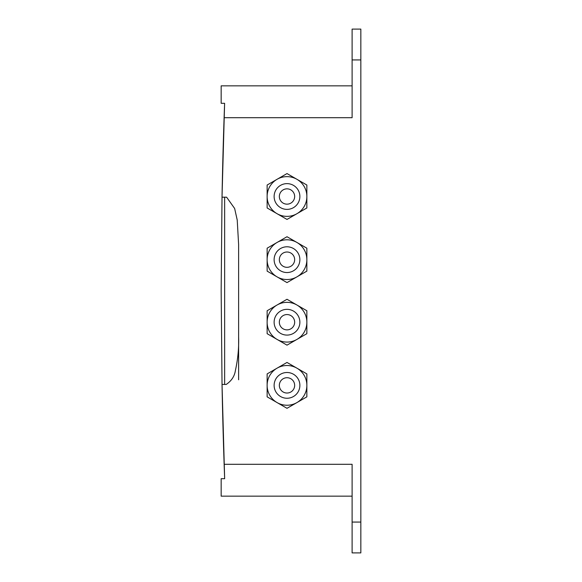 <?xml version="1.0" encoding="UTF-8"?>
<svg xmlns="http://www.w3.org/2000/svg" width="582" height="582" viewBox="0 0 582 582"><rect width="100%" height="100%" fill="white"/><g stroke="black" fill="none" stroke-linecap="round" stroke-linejoin="round"><path stroke-width="0.87" d="M226.202 384.447C231.461 380.919 234.517 376.307 235.375 370.618C237.9 359.196 238.976 347.956 238.62 336.876L238.62 244.622L237.223 220.04L234.648 208.487L226.602 197.189L222.018 197.189A5072.057 5072.057 0 0 1 224.616 103.305L222.018 197.189L221.16 290.527L222.033 384.447L224.652 478.695A5072.057 5072.057 0 0 1 222.033 384.447L226.202 384.447M221.16 103.305L224.616 103.305L221.16 103.305L221.16 85.845L352.11 85.845M221.16 478.695L224.652 478.695L221.16 478.695L221.16 496.155L352.11 496.155M352.11 522.069L352.11 552.9L360.84 552.9L360.84 522.069L352.11 522.069L352.11 464.305L224.135 464.305M360.84 522.069L360.84 29.1L352.11 29.1L352.11 59.931L360.84 59.931M224.106 117.695L352.11 117.695L352.11 59.931M352.11 29.1L360.84 29.1M296.929 368.173A19.861 19.861 0 0 1 286.999 405.239A19.861 19.861 0 0 1 277.068 368.173A19.861 19.861 0 0 1 296.929 368.173L306.86 373.906L306.86 396.844L286.999 408.309L267.138 396.844L267.138 373.906L286.999 362.44L296.929 368.173M286.999 377.718A7.661 7.661 0 0 1 294.659 385.379A7.661 7.661 0 0 1 286.999 393.032A7.661 7.661 0 0 1 279.338 385.379A7.661 7.661 0 0 1 286.999 377.718M296.929 305.012A19.861 19.861 0 0 1 286.999 342.078A19.861 19.861 0 0 1 277.068 305.012A19.861 19.861 0 0 1 296.929 305.012L306.86 310.744L306.86 333.682L286.999 345.148L267.138 333.682L267.138 310.744L286.999 299.279L296.929 305.012M286.999 314.556A7.661 7.661 0 0 1 294.659 322.217A7.661 7.661 0 0 1 286.999 329.87A7.661 7.661 0 0 1 279.338 322.217A7.661 7.661 0 0 1 286.999 314.556M296.929 179.3A19.861 19.861 0 0 1 286.999 216.366A19.861 19.861 0 0 1 277.068 179.3A19.861 19.861 0 0 1 296.929 179.3L306.86 185.032L306.86 207.97L286.999 219.436L267.138 207.97L267.138 185.032L286.999 173.567L296.929 179.3M286.999 188.844A7.661 7.661 0 0 1 294.659 196.505A7.661 7.661 0 0 1 286.999 204.158A7.661 7.661 0 0 1 279.338 196.505A7.661 7.661 0 0 1 286.999 188.844M296.929 242.461A19.861 19.861 0 0 1 286.999 279.527A19.861 19.861 0 0 1 277.068 242.461A19.861 19.861 0 0 1 296.929 242.461L306.86 248.194L306.86 271.132L286.999 282.597L267.138 271.132L267.138 248.194L286.999 236.728L296.929 242.461M286.999 252.006A7.661 7.661 0 0 1 294.659 259.667A7.661 7.661 0 0 1 286.999 267.32A7.661 7.661 0 0 1 279.338 259.667A7.661 7.661 0 0 1 286.999 252.006M224.652 197.189L224.652 384.447M274.122 385.379A12.877 12.877 0 0 1 286.999 372.502A12.877 12.877 0 0 1 299.875 385.379A12.877 12.877 0 0 1 286.999 398.255A12.877 12.877 0 0 1 274.122 385.379M274.122 322.217A12.877 12.877 0 0 1 286.999 309.34A12.877 12.877 0 0 1 299.875 322.217A12.877 12.877 0 0 1 286.999 335.094A12.877 12.877 0 0 1 274.122 322.217M274.122 196.505A12.877 12.877 0 0 1 286.999 183.628A12.877 12.877 0 0 1 299.875 196.505A12.877 12.877 0 0 1 286.999 209.382A12.877 12.877 0 0 1 274.122 196.505M274.122 259.667A12.877 12.877 0 0 1 286.999 246.79A12.877 12.877 0 0 1 299.875 259.667A12.877 12.877 0 0 1 286.999 272.543A12.877 12.877 0 0 1 274.122 259.667M238.62 244.622L238.62 379.77"/></g></svg>
